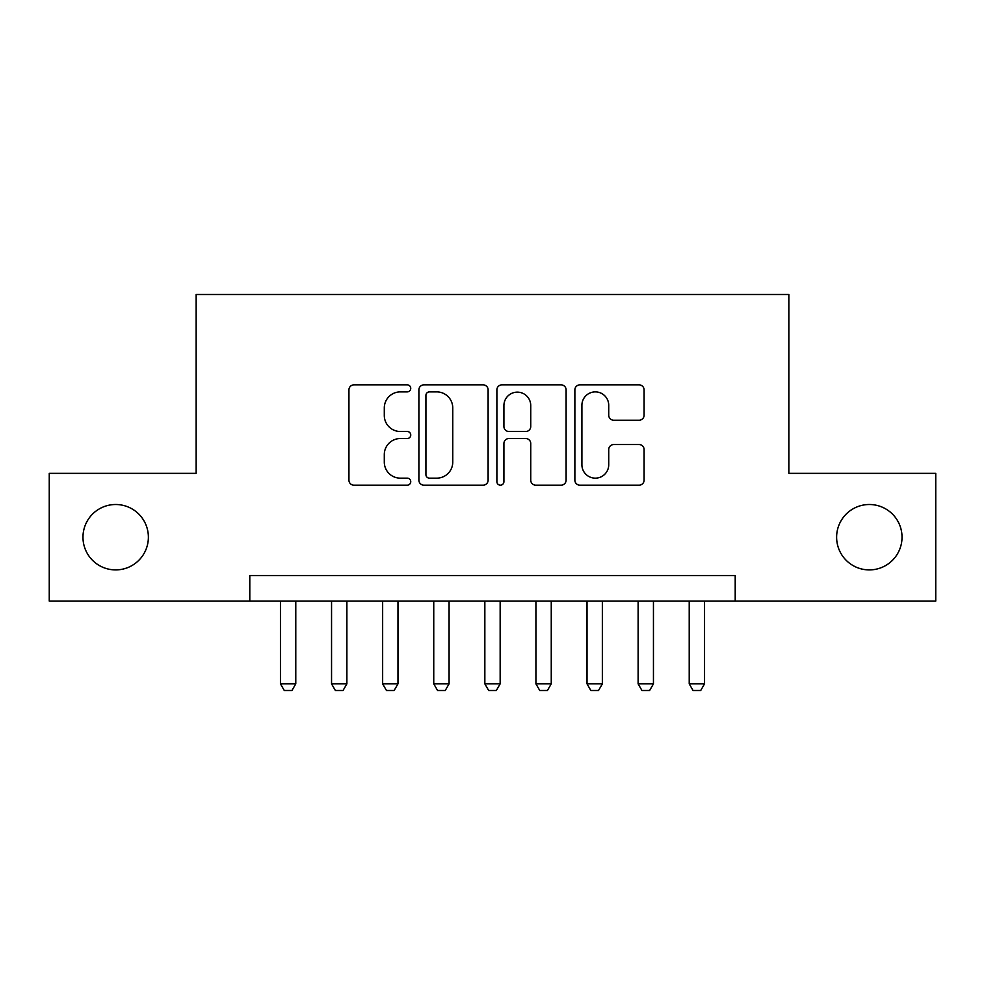 <?xml version="1.0" encoding="UTF-8"?>
<svg xmlns="http://www.w3.org/2000/svg" width="985" height="985" viewBox="0 0 985 985"><rect width="100%" height="100%" fill="white"/><g stroke="black" fill="none" stroke-linecap="round" stroke-linejoin="round"><path stroke-width="1.48" d="M410.745 388.373A3.509 3.509 0 0 0 407.236 384.864L353.947 384.864A5.011 5.011 0 0 0 348.936 389.875L348.936 480.151A5.011 5.011 0 0 0 353.947 485.174L407.236 485.174A3.509 3.509 0 0 0 410.745 481.665A3.509 3.509 0 0 0 407.236 478.156L400.341 478.156A16.043 16.043 0 0 1 384.298 462.1L384.298 454.577A16.043 16.043 0 0 1 400.341 438.534L407.236 438.534A3.509 3.509 0 0 0 410.745 435.013A3.509 3.509 0 0 0 407.236 431.504L400.341 431.504A16.043 16.043 0 0 1 384.298 415.461L384.298 407.938A16.043 16.043 0 0 1 400.341 391.882L407.236 391.882A3.509 3.509 0 0 0 410.745 388.373M836.622 537.207A32.702 32.702 0 0 0 869.324 569.909A32.702 32.702 0 0 0 902.026 537.207A32.702 32.702 0 0 0 869.324 504.505A32.702 32.702 0 0 0 836.622 537.207M82.974 537.207A32.702 32.702 0 0 0 115.676 569.909A32.702 32.702 0 0 0 148.378 537.207A32.702 32.702 0 0 0 115.676 504.505A32.702 32.702 0 0 0 82.974 537.207M639.068 420.226A5.011 5.011 0 0 0 644.091 415.202L644.091 389.875A5.011 5.011 0 0 0 639.068 384.864L579.894 384.864A5.011 5.011 0 0 0 574.871 389.875L574.871 480.151A5.011 5.011 0 0 0 579.894 485.174L639.068 485.174A5.011 5.011 0 0 0 644.091 480.151L644.091 449.566A5.011 5.011 0 0 0 639.068 444.543L613.741 444.543A5.011 5.011 0 0 0 608.73 449.566L608.73 464.735A13.421 13.421 0 0 1 595.309 478.156A13.421 13.421 0 0 1 581.901 464.735L581.901 405.303A13.421 13.421 0 0 1 595.309 391.882A13.421 13.421 0 0 1 608.73 405.303L608.73 415.202A5.011 5.011 0 0 0 613.741 420.226L639.068 420.226M249.796 601.072L49.25 601.072L49.25 473.342L196.15 473.342L196.15 294.503L788.85 294.503L788.85 473.342L935.75 473.342L935.75 601.072L735.204 601.072L735.204 575.535L249.796 575.535L249.796 601.072L735.204 601.072M488.117 389.875A5.011 5.011 0 0 0 483.093 384.864L423.919 384.864A5.011 5.011 0 0 0 418.896 389.875L418.896 480.151A5.011 5.011 0 0 0 423.919 485.174L483.093 485.174A5.011 5.011 0 0 0 488.117 480.151L488.117 389.875M501.907 384.864L561.081 384.864A5.011 5.011 0 0 1 566.104 389.875L566.104 480.151A5.011 5.011 0 0 1 561.081 485.174L535.754 485.174A5.011 5.011 0 0 1 530.743 480.151L530.743 443.546A5.011 5.011 0 0 0 525.731 438.534L508.925 438.534A5.011 5.011 0 0 0 503.914 443.546L503.914 481.665A3.509 3.509 0 0 1 500.405 485.174A3.509 3.509 0 0 1 496.883 481.665L496.883 389.875A5.011 5.011 0 0 1 501.907 384.864M429.435 391.882A3.509 3.509 0 0 0 425.926 395.391L425.926 474.635A3.509 3.509 0 0 0 429.435 478.156L436.7 478.156A16.043 16.043 0 0 0 452.755 462.1L452.755 407.938A16.043 16.043 0 0 0 436.7 391.882L429.435 391.882M530.743 405.549A13.421 13.421 0 0 0 517.322 392.141A13.421 13.421 0 0 0 503.914 405.549L503.914 426.493A5.011 5.011 0 0 0 508.925 431.504L525.731 431.504A5.011 5.011 0 0 0 530.743 426.493L530.743 405.549M280.454 601.072L280.454 683.849L295.783 683.849L295.783 601.072M295.783 683.849L291.954 690.497L284.283 690.497L280.454 683.849M331.551 601.072L331.551 683.849L346.88 683.849L346.88 601.072M346.88 683.849L343.051 690.497L335.38 690.497L331.551 683.849M382.648 601.072L382.648 683.849L397.977 683.849L397.977 601.072M397.977 683.849L394.148 690.497L386.477 690.497L382.648 683.849M433.745 601.072L433.745 683.849L449.074 683.849L449.074 601.072M449.074 683.849L445.232 690.497L437.574 690.497L433.745 683.849M484.842 601.072L484.842 683.849L500.158 683.849L500.158 601.072M500.158 683.849L496.329 690.497L488.671 690.497L484.842 683.849M535.926 601.072L535.926 683.849L551.255 683.849L551.255 601.072M551.255 683.849L547.426 690.497L539.768 690.497L535.926 683.849M587.023 601.072L587.023 683.849L602.352 683.849L602.352 601.072M602.352 683.849L598.523 690.497L590.852 690.497L587.023 683.849M638.12 601.072L638.12 683.849L653.449 683.849L653.449 601.072M653.449 683.849L649.62 690.497L641.949 690.497L638.12 683.849M689.217 601.072L689.217 683.849L704.546 683.849L704.546 601.072M704.546 683.849L700.717 690.497L693.046 690.497L689.217 683.849"/></g></svg>

